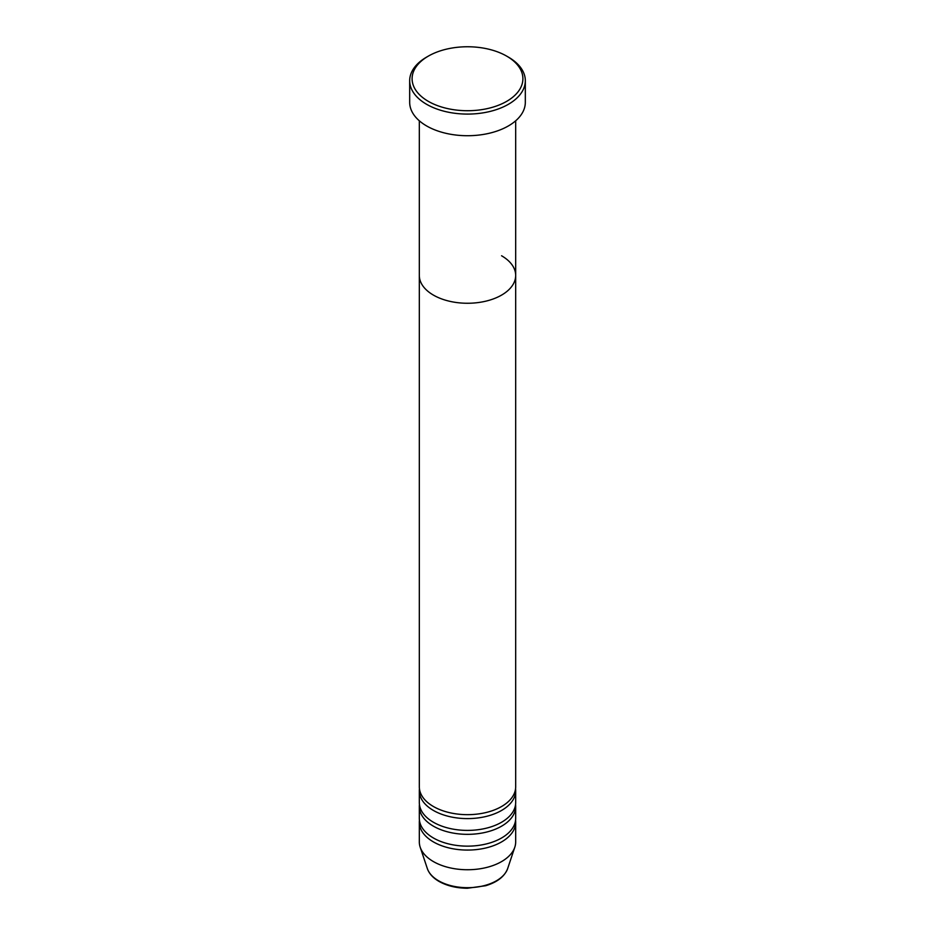 <?xml version="1.0" encoding="UTF-8"?>
<svg xmlns="http://www.w3.org/2000/svg" width="935" height="935" viewBox="0 0 935 935"><rect width="100%" height="100%" fill="white"/><g stroke="black" fill="none" stroke-linecap="round" stroke-linejoin="round"><path stroke-width="1.4" d="M428.324 101.354A55.41 31.989 0 0 0 506.676 101.354A55.41 31.989 0 0 0 506.676 56.123L508.383 57.105A57.818 33.38 180 0 1 525.318 80.702A57.818 33.38 180 0 1 489.624 111.545A57.818 33.38 180 0 1 426.617 104.311A57.818 33.38 180 0 1 409.682 80.702A57.818 33.38 180 0 1 426.617 57.105L428.324 56.123A55.41 31.989 0 0 0 428.324 101.354M419.324 120.79L419.324 275.439A48.176 27.816 0 0 0 433.431 295.109A48.176 27.816 0 0 0 485.943 301.14A48.176 27.816 0 0 0 515.676 275.439L515.676 786.849A48.176 27.816 0 0 1 485.943 812.55A48.176 27.816 0 0 1 433.431 806.519A48.176 27.816 0 0 1 419.324 786.849L419.324 275.439A48.176 27.816 0 0 0 433.431 295.109A48.176 27.816 0 0 0 485.943 301.14A48.176 27.816 0 0 0 515.676 275.439A48.176 27.816 0 0 0 501.569 255.769M409.682 80.702L409.682 102.347A57.818 33.38 0 0 0 426.617 125.945A57.818 33.38 0 0 0 489.624 133.179A57.818 33.38 0 0 0 525.318 102.347L525.318 80.702M508.383 57.105L506.676 56.123A55.41 31.989 0 0 0 428.324 56.123M419.441 788.813A48.176 27.816 0 0 0 419.324 790.788A48.176 27.816 0 0 0 433.431 810.458A48.176 27.816 0 0 0 485.943 816.489A48.176 27.816 0 0 0 515.676 790.788A48.176 27.816 0 0 0 515.559 788.813M419.441 804.556A48.176 27.816 0 0 0 419.324 806.519A48.176 27.816 0 0 0 433.431 826.189A48.176 27.816 0 0 0 485.943 832.22A48.176 27.816 0 0 0 515.676 806.519A48.176 27.816 0 0 0 515.559 804.556M419.324 790.788L419.324 802.592A48.176 27.816 0 0 0 433.431 822.262A48.176 27.816 0 0 0 485.943 828.281A48.176 27.816 0 0 0 515.676 802.592L515.676 790.788M419.441 820.287A48.176 27.816 0 0 0 419.324 822.262A48.176 27.816 0 0 0 433.431 841.921A48.176 27.816 0 0 0 485.943 847.951A48.176 27.816 0 0 0 515.676 822.262A48.176 27.816 0 0 0 515.559 820.287M419.324 806.519L419.324 818.324A48.176 27.816 0 0 0 433.431 837.994A48.176 27.816 0 0 0 485.943 844.024A48.176 27.816 0 0 0 515.676 818.324L515.676 806.519M419.324 822.262L419.324 841.932A48.176 27.816 0 0 0 420.189 847.192A48.176 27.816 0 0 0 433.431 861.591A48.176 27.816 0 0 0 481.618 868.521A48.176 27.816 0 0 0 514.811 847.192A48.176 27.816 0 0 0 515.676 841.932L515.676 822.262M438.573 880.77A40.918 23.62 0 0 0 479.491 886.66A40.918 23.62 0 0 0 507.67 868.545C504.619 876.492 497.28 882.219 485.639 885.737L467.43 888.25C456.467 888.156 447 885.877 439.006 881.401C433.034 877.942 429.13 873.652 427.33 868.545A40.918 23.62 0 0 0 438.573 880.77M515.676 275.439L515.676 120.79M507.67 868.545L514.811 847.192M427.33 868.545L420.189 847.192"/></g></svg>
